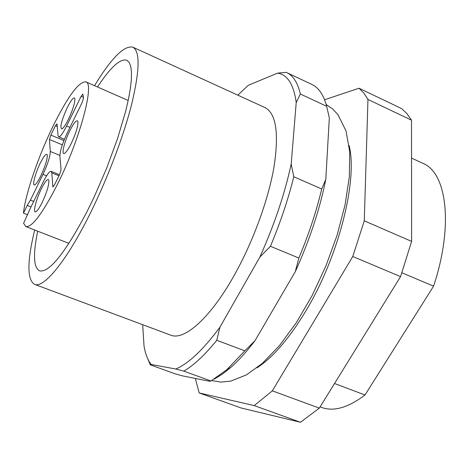 <?xml version="1.0" encoding="UTF-8"?>
<svg xmlns="http://www.w3.org/2000/svg" width="469" height="469" viewBox="0 0 469 469"><rect width="100%" height="100%" fill="white"/><g stroke="black" fill="none" stroke-linecap="round" stroke-linejoin="round"><path stroke-width="0.7" d="M305.589 311.381C288.963 338.835 272.724 357.671 256.883 367.895C272.724 357.671 288.963 338.835 305.589 311.381C338.694 256.807 357.976 179.903 349.1 145.431C357.976 179.903 338.694 256.807 305.589 311.381M411.506 120.164L406.893 113.609L401.593 108.585L359.019 88.242L363.838 93.079L367.966 99.463L411.506 120.164L411.612 241.4L400.555 276.628L319.325 408.118L300.482 422.282L241.154 407.989L199.178 392.946L195.333 378.442M324.571 99.756L359.019 88.242M367.966 99.463L364.278 220.823L411.612 241.4M364.278 220.823L352.776 256.496L400.555 276.628M352.776 256.496L272.331 390.847L319.325 408.118M272.331 390.847L254.21 405.597L300.482 422.282M254.21 405.597L199.178 392.946M34.548 284.349L170.652 335.136C184.135 340.945 210.106 318.34 233.814 276.077C252.615 242.79 268.162 200.509 273.931 167.41C279.143 133.343 276.159 113.398 264.979 107.577L132.862 47.176C140.231 51.256 139.78 70.485 131.513 104.845C122.96 138.349 106.041 182.377 87.979 217.845C65.162 262.869 43.418 288.488 34.548 284.349C27.009 279.635 27.055 261.526 34.677 230.021M94.515 85.663C111.417 58.004 124.203 45.176 132.862 47.176M37.708 231.199C32.93 254.268 33.534 267.482 39.507 270.836C49.239 272.905 65.121 253.09 87.146 211.396L93.9 197.572L106.656 168.213L117.526 138.672L125.61 111.452L128.412 99.405L130.335 88.717L131.355 79.548L131.478 72.05L130.734 66.305L129.157 62.365L126.806 60.237C120.211 58.379 110.438 67.29 97.493 86.97M27.718 214.843L23.45 213.161C25.473 193.844 38.282 156.494 52.833 126.618C67.724 96.52 78.722 81.594 85.827 81.835C94.984 83.083 79.877 139.762 57.394 184.452C42.521 213.553 31.998 227.594 25.824 226.574L23.591 223.285L30.614 207.72L43.371 181.673C46.918 174.609 49.503 171.156 51.127 171.314L51.789 172.862L58.977 175.793M71.235 143.473C68.415 149.095 66.152 152.396 64.452 153.381C61.046 155.368 64.317 141.755 69.793 130.822C73.955 122.667 76.652 119.489 77.877 121.295C78.335 125.534 76.119 132.926 71.235 143.473M68.468 119.232C65.707 124.777 63.526 128.019 61.931 128.952C59.604 127.937 61.345 120.885 67.167 107.794C71.136 99.932 73.686 96.802 74.817 98.396C75.198 102.265 73.082 109.213 68.468 119.232M40.785 175.939C38.259 181.028 36.271 183.995 34.817 184.85C31.798 186.656 35.105 173.542 40.176 163.312C43.828 156.066 46.173 153.193 47.217 154.694C47.592 158.68 45.452 165.762 40.785 175.939M42.069 202.678C39.507 207.802 37.45 210.816 35.914 211.718C32.531 213.764 35.978 199.554 41.401 188.731C45.212 181.239 47.68 178.343 48.805 180.026C49.251 184.405 47.011 191.95 42.069 202.678M401.927 272.788L433.573 286.166C453.769 225.472 446.799 172.762 422.903 163.329L411.542 158.076M237.83 95.166L248.318 85.288L277.666 73.111C287.556 74.729 293.735 84.531 296.215 102.512L291.185 164.074C284.701 194.06 274.242 225.085 259.808 257.153L219.902 327.215C203.376 349.575 188.673 363.516 175.799 369.021L151.088 364.431C147.735 360.004 145.378 353.907 144.03 346.145L142.682 324.7M147.876 359.078L150.332 364.853L151.088 364.431M175.799 369.021L183.789 371.12L210.974 380.998L209.473 381.256L183.057 375.997L175.682 374.016L150.332 364.853M183.789 371.12C193.791 365.386 204.783 355.103 216.766 340.271L219.902 327.215M214.339 379.063L222.271 374.203L230.66 367.549C238.539 360.632 246.671 351.656 255.048 340.617L244.836 350.853L216.766 340.271M255.048 340.617L295.288 271.651C309.64 239.981 319.811 209.233 325.803 179.398L321.711 188.995L293.799 176.743L291.185 164.074M259.808 257.153L270.437 246.284L298.864 258.038L295.288 271.651M270.437 246.284C280.386 222.541 288.177 199.36 293.799 176.743M325.803 179.398L329.332 117.86L326.653 106.281C323.616 94.896 318.703 87.627 311.92 84.467L286.231 72.367L277.666 73.111M296.215 102.512L300.353 94.011L326.653 106.281M300.353 94.011C297.709 82.72 293.178 75.585 286.77 72.607M210.974 380.998L226.867 369.642L244.836 350.853M298.864 258.038C308.731 234.518 316.346 211.501 321.711 188.995M23.45 213.161L27.22 205.44L30.409 200.099L33.704 201.412M30.409 200.099L42.99 174.357C47.68 164.244 50.119 156.611 50.3 151.469L49.462 139.469L50.875 135.078L55.401 125.745L57.025 123.886L58.056 135.553L58.643 136.837C60.237 137.001 62.887 133.395 66.604 126.02L81.108 96.327L82.814 94.029L83.511 98.039L82.057 102.688L67.331 132.75C62.477 143.145 59.997 151.012 59.897 156.353L61.076 169.731L59.534 174.656L54.521 184.809L52.897 186.943L51.789 172.862M320.098 406.863L321.705 407.461C333.676 411.841 348.104 407.684 364.999 394.992L334.538 383.495M364.999 394.992L433.573 286.166M30.995 206.935L27.22 205.44M42.99 174.357L46.583 175.816M53.237 186.803L52.751 186.609M83.406 97.323L81.108 96.327M69.934 127.433L66.604 126.02M57.259 126.53L55.401 125.745M63.913 140.548L50.875 135.078M62.336 144.857L49.462 139.469M59.874 155.444L50.3 151.469M85.827 81.835L128.189 100.483M25.824 226.574L68.961 243.37M230.66 367.549L226.867 369.642M64.423 139.264L58.643 136.837M59.499 174.738L51.127 171.314M326.172 104.517L332.509 108.837L337.932 114.635L346.04 130.945L349.733 151.909L349.335 176.819L345.055 204.941L337.129 235.133L325.949 265.894L312.125 295.57L296.39 322.572L279.524 345.553L262.458 363.287L246.495 374.86L230.713 381.133L220.963 382.1L211.73 380.588"/></g></svg>
